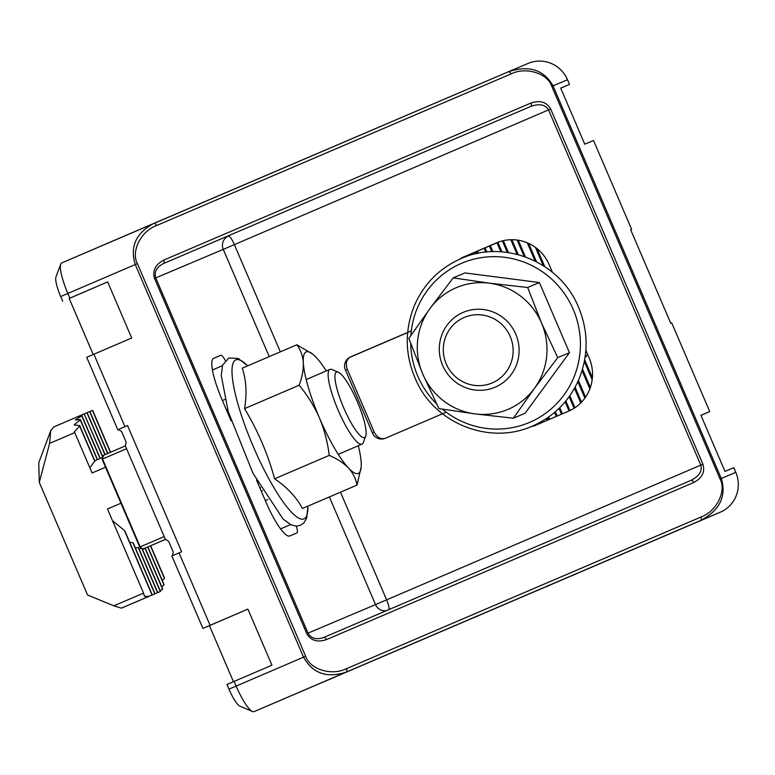 <?xml version="1.0" encoding="UTF-8"?>
<svg xmlns="http://www.w3.org/2000/svg" width="775" height="775" viewBox="0 0 775 775"><rect width="100%" height="100%" fill="white"/><g stroke="black" fill="none" stroke-linecap="round" stroke-linejoin="round"><path stroke-width="1.16" d="M527.659 287.486L489.296 283.166A66.108 64.645 67.1 0 1 541.551 323.049L527.659 287.486L539.39 282.526L464.942 272.926L453.21 277.876L429.892 308.644L408.842 338.442L422.743 374.005A66.108 64.645 67.1 0 1 429.892 308.644A66.108 64.645 67.1 0 1 489.296 283.166L453.21 277.876M513.36 418.209L534.401 388.411L557.729 357.643L541.551 323.049A66.108 64.645 67.1 0 1 534.401 388.411A66.108 64.645 67.1 0 1 474.998 413.889L513.36 418.209L525.082 413.249L569.46 352.693L539.39 282.526M474.998 413.889A66.108 64.645 67.1 0 1 422.743 374.005L438.912 408.599L474.998 413.889M557.729 357.643L569.46 352.693M329.22 455.39C337.154 458.781 343.558 462.975 348.421 467.964A66.108 13.853 -113.2 0 1 319.484 418.035C324.483 430.135 327.728 442.593 329.22 455.39L274.631 478.805C287.147 487.31 296.408 497.201 302.434 508.487L357.013 485.082L361.179 467.025A66.108 13.853 -113.2 0 1 348.421 467.964C353.022 473.079 355.88 478.795 357.013 485.082M296.873 344.759C300.642 349.903 302.793 355.89 303.316 362.719C303.558 369.675 302.173 377.183 299.14 385.233C307.481 395.279 314.262 406.207 319.484 418.035A66.108 13.853 -113.2 0 1 303.316 362.719A66.108 13.853 -113.2 0 1 312.79 354.204L296.873 344.759L242.294 368.164C246.295 380.263 247.051 393.758 244.561 408.638C257.862 430.716 267.888 454.102 274.631 478.805M312.79 354.204A66.108 13.853 -113.2 0 1 316.084 357.323A66.108 13.853 -113.2 0 1 326.256 370.944M358.321 445.722A66.108 13.853 -113.2 0 1 361.189 462.568A66.108 13.853 -113.2 0 1 361.179 467.025M299.14 385.233L244.561 408.638M442.641 365.451A40.678 39.777 -112.9 0 0 495.031 387.238A40.678 39.777 -112.9 0 0 515.84 334.287A40.678 39.777 -112.9 0 0 463.363 312.296A40.678 39.777 -112.9 0 0 442.641 365.451M446.235 363.901A35.602 34.807 -112.9 0 0 506.356 371.661A35.602 34.807 -112.9 0 0 482.069 314.989A35.602 34.807 -112.9 0 0 446.235 363.901M490.313 245.627L492.9 251.672M496.969 242.769L500.844 251.807M565.13 401.808L569.053 410.944M559.763 407.66L562.388 413.802M558.998 408.406L561.478 414.199M489.393 246.024L491.834 251.71M497.889 242.381L501.958 251.885M565.847 400.946L569.954 410.537M555.336 411.767L557.167 416.049M485.092 247.864L486.884 252.049M502.345 240.889L507.305 252.456M569.121 396.684L574.081 408.26M554.542 412.445L556.256 416.437M484.172 248.262L485.847 252.156M503.324 240.657L508.458 252.621M569.799 395.734L574.934 407.718M548.623 417.028L549.553 419.178M477.603 251.313L478.446 253.28M510.812 239.717L517.08 254.355M574.488 388.294L580.766 402.942M547.799 417.609L548.526 419.323M476.799 251.962L477.448 253.483M511.887 239.698L518.301 254.675M575.098 387.19L581.521 402.167M517.138 240.047L524.171 256.457M577.85 381.707L584.883 398.127M518.291 240.221L525.44 256.912M578.402 380.477L585.561 397.168M527.281 242.807L535.089 261.03M582.073 370.644L589.882 388.876M528.618 243.398L536.474 261.737M582.519 369.152L590.376 387.5M535.428 247.399L543.246 265.631M584.36 361.567L592.178 379.798M537.046 248.63L544.738 266.6M584.689 359.803L592.4 377.783M585.048 357.662L587.692 354.572M105.526 467.218L92.07 472.983L74.758 432.615L49.629 443.397L50.656 430.803L38.75 462.82L39.283 482.37L87.556 594.997L113.847 605.847L121.404 608.152L160.299 591.519A96.623 20.257 66.8 0 0 160.493 591.422L142.28 548.933M162.333 580.562L164.426 578.421A96.623 20.257 66.8 0 0 164.416 577.85L150.66 545.745M161.713 586.704L163.98 584.96A96.623 20.257 66.8 0 0 164.048 584.573L147.918 546.927M160.163 590.647L162.576 589.242A96.623 20.257 66.8 0 0 162.702 589.01L145.167 548.099M113.847 605.847L143.549 593.107L107.492 508.981L120.948 503.208M49.629 443.397L39.283 482.37M140.556 548.526L139.112 549.126M135.383 547.993L138.212 547.557A49.329 10.337 66.8 0 0 138.512 547.722L157.751 592.604L153.44 594.454L159.195 591.993M112.511 520.693L124.368 530.42A49.329 10.337 66.8 0 0 125.172 531.757L152.249 594.919L147.947 596.779L157.751 592.604M129.677 542.258L132.883 542.703A49.329 10.337 66.8 0 0 133.339 543.227L155 593.766M143.549 593.107L144.063 595.307A5.086 1.066 66.8 0 0 144.818 596.518L149.275 596.198L152.249 594.919M338.297 372.223L331.981 369.52A40.678 8.525 66.8 0 0 329.927 369.375A40.678 8.525 66.8 0 0 338.123 410.12A40.678 8.525 66.8 0 0 361.993 444.153A40.678 8.525 66.8 0 0 363.301 442.564L365.703 436.131A35.602 7.459 66.8 0 0 357.401 401.896A35.602 7.459 66.8 0 0 338.297 372.223A35.602 7.459 66.8 0 0 343.674 407.747A35.602 7.459 66.8 0 0 365.703 436.131M160.299 591.519L142.028 548.894M102.358 456.33L84.175 413.908L77.568 416.882A96.623 20.257 66.8 0 0 77.393 417.018L81.927 415.7A96.623 20.257 66.8 0 0 81.782 415.904L75.533 419.711A96.623 20.257 66.8 0 0 75.417 419.992L80.329 419.537A96.623 20.257 66.8 0 0 80.251 419.895L74.39 424.613A96.623 20.257 66.8 0 0 74.342 425.049L79.66 425.562A96.623 20.257 66.8 0 0 79.651 426.085L74.255 431.869A96.623 20.257 66.8 0 0 74.284 432.498L74.758 432.615M84.175 413.908L102.503 456.136M100.246 458.422L81.927 415.7M157.548 592.681L138.212 547.557M100.043 458.509L81.782 415.904M84.378 413.831L87.12 412.658L105.1 454.615M104.906 454.692L86.926 412.746M162.576 589.242L144.973 548.177M97.495 459.604L80.329 419.537M154.806 593.844L132.883 542.703M97.301 459.691L80.251 419.895M87.129 412.678L89.871 411.496L107.841 453.433M107.648 453.52L89.677 411.583M163.98 584.96L147.715 547.005M79.651 426.085L94.686 461.154A10.172 2.131 66.8 0 1 94.802 460.883L79.66 425.562M152.055 595.006L124.368 530.42M89.881 411.515L92.525 410.382A5.086 1.066 66.8 0 1 92.632 410.363L110.583 452.251M110.389 452.338L92.428 410.421M164.426 578.421L150.466 545.833M144.818 596.518L143.985 594.57M74.545 432.557L74.255 431.869M94.686 461.154L89.861 467.848M50.656 430.803L53.795 426.938L82.828 414.48M280.327 351.85L234.37 244.629L223.268 249.376A10.172 9.949 67.1 0 1 228.402 236.104A10.172 2.131 66.8 0 1 234.37 244.629L548.545 109.885C545.29 104.557 539.342 103.414 530.701 106.456L163.447 263.558A3.052 1.657 -113.2 0 0 163.767 260.09C155.368 264.585 152.297 270.698 154.545 278.419L155.756 277.905L308.014 633.127C311.143 638.513 316.374 639.956 323.708 637.476A3.052 1.657 66.8 0 1 323.718 637.476A3.052 1.657 66.8 0 1 326.44 639.627C317.392 642.601 310.843 640.605 306.793 633.65L375.517 604.607L329.375 496.94M475.027 254.016A10.172 9.949 67.1 0 1 479.405 250.306L462.714 257.358A10.172 9.949 -112.9 0 0 460.069 259.044M479.405 250.306L499.09 241.868M269.225 356.616L223.268 249.376L155.756 277.905C154.022 271.928 156.579 267.142 163.447 263.558L530.701 106.456A3.052 1.657 66.8 0 0 531.02 102.997C540.059 100.023 546.607 102.019 550.657 108.975L548.545 109.885L700.803 465.107L702.915 464.206C705.221 471.956 702.14 478.059 693.683 482.534L326.44 639.627M225.263 360.472A10.172 2.131 66.8 0 0 220.875 355.279L213.609 358.35A40.678 8.525 66.8 0 0 213.6 358.35A40.678 8.525 66.8 0 0 221.786 399.057L231.124 420.864M256.506 480.074L265.854 501.89A40.678 8.525 66.8 0 0 289.734 535.961L296.999 532.89A10.172 2.131 66.8 0 0 296.263 526.109M560.732 88.176L569.509 84.398L560.712 88.117L584.747 144.208L593.543 140.488L631.606 229.293L630.656 229.7L670.724 323.175L671.673 322.778L709.735 411.583L700.968 415.361M340.477 492.173L386.618 599.85L700.803 465.107C702.412 471.142 699.137 476.228 690.961 480.384L323.718 637.476L690.961 480.384A3.052 1.657 66.8 0 1 693.683 482.534M252.505 711.518A30.516 6.394 -113.2 0 0 254.045 711.634L720.382 512.149A30.516 29.838 -112.9 0 0 735.785 472.343L721.292 478.466C726.659 496.329 719.752 510.347 700.6 520.509L346.134 672.138A3.052 1.657 -113.2 0 0 346.454 668.68C331.768 676.1 309.952 669.455 305.65 656.26L228.954 689.169A20.344 4.263 66.8 0 0 239.872 706.122L252.505 711.518A30.516 6.394 -113.2 0 1 236.133 686.078L234.127 681.399L271.938 665.192L247.893 609.102L209.415 625.658L233.43 681.7M333.938 677.534L329.375 679.51A62.039 52.09 -113.3 0 0 329.307 679.501M406.168 646.641L401.605 648.617A62.039 52.09 -113.3 0 0 401.537 648.607M478.407 615.738L473.835 617.723A62.039 52.09 -113.3 0 0 473.767 617.704M550.637 584.844L546.065 586.82A62.039 52.09 -113.3 0 0 546.007 586.811M622.868 553.941L618.295 555.927A62.039 52.09 -113.3 0 0 618.237 555.908M228.954 689.169L226.949 684.49L234.127 681.399M202.914 628.399L210.093 625.309L179.035 552.866L171.866 555.956L202.914 628.399L209.415 625.658M210.093 625.309L247.893 609.102M172.418 555.714L173.242 552.042L168.64 541.289L165.404 539.371L125.337 445.877L126.17 442.205L121.559 431.452L118.333 429.524L127.536 425.552L181.621 551.761L179.035 552.866M118.323 429.524L117.771 429.757L86.722 357.304L93.901 354.214L124.949 426.667L127.536 425.552M117.771 429.757L124.949 426.667M93.901 354.214L131.702 338.007L107.657 281.916L69.178 298.472L93.203 354.514M153.741 223.452L61.729 262.919A30.516 6.394 66.8 0 0 61.719 262.928A30.516 6.394 66.8 0 0 60.741 264.12A30.516 6.394 66.8 0 0 67.851 293.454L69.857 298.133L107.657 281.916M69.857 298.133L69.178 298.472M60.741 264.12L55.936 276.985A20.344 4.263 66.8 0 0 60.682 296.544L62.678 301.223M552.42 272.277L549.117 264.566A40.678 39.777 -112.9 0 0 496.717 242.778A40.678 39.777 -112.9 0 0 496.533 242.856L462.714 257.358M585.871 350.339L589.174 358.05A40.678 39.777 -112.9 0 1 568.647 411.118L534.827 425.63A10.172 9.949 -112.9 0 1 531.747 426.386M411.312 330.867L350.494 356.946A10.172 9.949 67.1 0 0 344.788 368.445L373.095 434.484A10.172 9.949 -112.9 0 0 385.349 438.272L446.187 412.184M407.64 332.543L349.554 357.459M720.382 512.149L700.6 520.509A3.052 1.657 66.8 0 0 700.92 517.051C716.42 511.558 726.669 491.205 720.082 478.989L721.292 478.466L553.021 85.841L567.503 79.728A30.516 29.838 -112.9 0 0 528.211 63.376L508.274 71.804A3.052 1.657 66.8 0 1 508.284 71.804A3.052 1.657 66.8 0 1 511.006 73.945L156.54 225.573A3.052 1.657 -113.2 0 0 153.818 223.423A3.052 1.657 -113.2 0 0 153.808 223.423L153.808 223.423C135.964 233.033 129.774 246.741 135.267 264.546L303.538 657.161C312.654 673.427 326.847 678.416 346.134 672.138L254.045 711.634M156.54 225.573C141.031 231.066 130.781 251.42 137.378 263.636L60.682 296.544M61.719 262.928L508.274 71.804C528.86 64.964 543.779 69.643 553.021 85.841L551.8 86.364C547.499 73.17 525.692 66.524 511.006 73.945M550.221 419.023A10.172 9.949 67.1 0 1 545.532 419.13M709.735 411.583L700.939 415.303L724.983 471.394L733.78 467.674L735.785 472.343M227.627 409.636L226.523 410.111M350.494 356.946C346.386 359.387 345.33 363.533 347.326 369.384L374.17 432.014C377.018 437.478 380.728 439.57 385.311 438.292M567.503 79.728L569.509 84.398M631.606 229.293L630.656 229.7M410.866 335.478A86.5 84.582 67.1 0 1 487.804 256.893A86.5 84.582 67.1 0 1 577.733 322.7A86.5 84.582 67.1 0 1 529.616 422.375A86.5 84.582 67.1 0 1 442.331 409.152M436.577 403.901A86.5 84.582 67.1 0 1 410.692 343.528M307.84 506.172A86.5 18.135 -113.2 0 1 261.998 465.543A86.5 18.135 -113.2 0 1 235.842 359.871A86.5 18.135 -113.2 0 1 247.671 365.858M94.753 460.776L101.864 457.734L94.753 460.776M121.404 608.152L149.275 596.198M389.021 609.538A10.172 2.131 -113.2 0 0 386.618 599.85L375.517 604.607A10.172 9.949 67.1 0 0 386.289 610.71M102.097 459.226L102.552 459.032L140.207 546.898L139.762 547.092L102.097 459.226L103.695 455.216A3.052 2.558 66.7 0 0 103.695 455.216A3.052 2.558 66.7 0 0 102.552 459.032L126.548 448.696M103.705 455.216L125.347 445.896L103.695 455.216M139.762 547.092C145.932 550.986 143.142 547.576 143.763 548.7L153.208 544.66A3.052 2.558 66.7 0 0 153.218 544.66L165.647 539.303L153.208 544.66A3.052 1.657 66.8 0 1 153.198 544.66L143.763 548.7A3.052 2.558 -113.3 0 1 140.207 546.898L164.203 536.571M143.763 548.7L165.511 539.332M265.292 500.573L267.821 499.497M280.589 528.879L290.548 524.607M261.291 491.243L262.454 490.74L261.291 491.243M226.436 409.907L227.569 409.423M212.437 369.975L222.386 365.713M222.425 400.549L224.924 399.483M213.261 358.544L220.875 355.279M551.8 86.364L720.082 478.989M137.378 263.636L305.65 656.26M700.92 517.051L346.454 668.68M531.02 102.997L163.767 260.09M154.545 278.419L306.793 633.65M345.514 370.15L347.326 369.384M372.358 432.779L374.17 432.014M702.915 464.206L550.657 108.975M532.541 426.047C553.96 416.514 569.422 400.917 578.935 379.246C588.952 354.301 588.448 329.423 577.423 304.614C557.603 260.012 502.171 239.659 461.173 258.569C439.706 268.005 424.177 283.534 414.577 305.166C404.162 330.867 404.879 356.413 416.727 381.804C435.812 423.634 489.81 445.392 532.541 426.047M247.738 365.829L238.167 358.447L228.79 357.972L222.551 365.209L221.263 375.429L228.189 411.544L252.96 473.225L283.137 519.114L291.071 524.849L296.399 526.118L300.487 525.305L303.897 522.912L306.668 518.165L307.917 506.143M159.311 591.945L129.968 604.529M259.877 487.95L260.652 487.62M338.249 454.334L361.993 444.153M227.831 413.162L228.577 412.843M306.173 379.556L329.927 369.375M82.944 414.431L53.795 426.938M153.818 223.423L508.458 71.726"/></g></svg>
